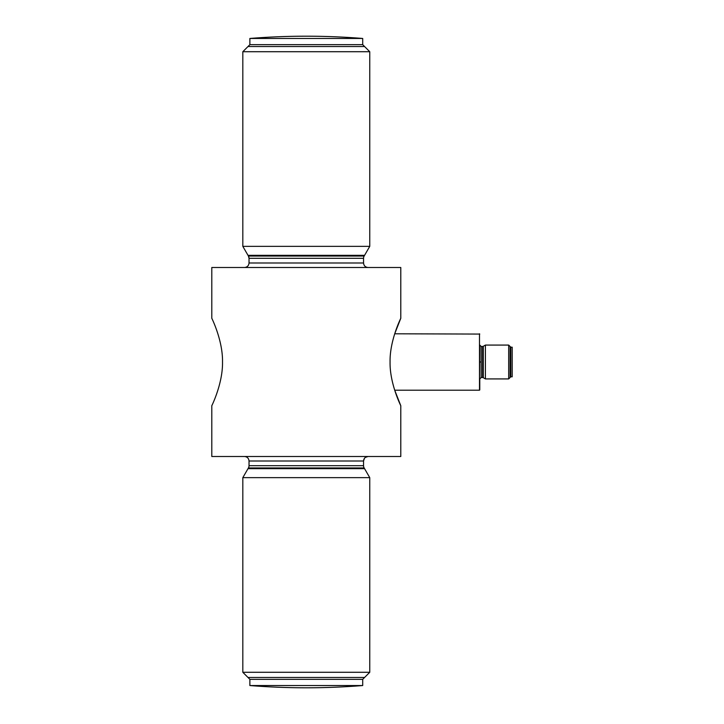 <?xml version="1.0" encoding="UTF-8"?>
<svg xmlns="http://www.w3.org/2000/svg" width="724" height="724" viewBox="0 0 724 724"><rect width="100%" height="100%" fill="white"/><g stroke="black" fill="none" stroke-linecap="round" stroke-linejoin="round"><path stroke-width="1.09" d="M249.871 44.662L362.706 44.662L369.756 51.712L242.821 51.712L249.871 44.662L249.871 38.462L362.706 38.462A704.66 704.66 0 0 0 306.288 36.2A704.66 704.66 -90 0 1 362.706 38.462A704.66 704.66 0 0 0 306.288 36.2A704.66 704.66 90 0 0 249.871 38.462M362.706 44.662L362.706 38.462M242.821 51.712L242.821 246.35L248.423 256.052A4.516 4.516 -90 0 1 249.029 258.305L249.029 262.993L363.557 262.993L363.548 258.305A4.516 4.516 90 0 1 364.154 256.052L369.756 246.35L369.756 51.712M242.821 246.35L369.756 246.35M249.029 262.993C248.748 265.717 247.246 267.219 244.513 267.5L368.063 267.5C365.33 267.228 363.828 265.726 363.557 262.993C363.828 265.717 365.33 267.219 368.063 267.5M400.788 318.288L400.788 267.5L211.797 267.5L211.797 318.288C211.037 316.714 222.938 339.882 222.512 362.009C222.929 384.127 211.037 407.295 211.797 405.712L211.797 456.5L400.788 456.5L400.788 405.712C401.539 407.286 389.648 384.118 390.064 361.991C389.648 339.873 401.548 316.705 400.788 318.288L394.698 333.791M394.698 390.209L400.788 405.712M244.522 456.5L368.063 456.5L244.522 456.5C247.246 456.781 248.748 458.283 249.029 461.007L249.029 465.695A4.516 4.516 -90 0 1 248.423 467.948L242.821 477.65L242.821 672.288L369.756 672.288L369.756 477.65L364.154 467.948A4.516 4.516 90 0 1 363.548 465.695L363.557 461.007L249.029 461.007M365.421 457.36L368.063 456.5C365.33 456.781 363.828 458.283 363.557 461.007L364.416 458.364M242.821 477.65L369.756 477.65M369.756 672.288L362.706 679.338L249.871 679.338L242.821 672.288M249.871 679.338L249.871 685.538A704.66 704.66 0 0 0 306.288 687.8A704.66 704.66 90 0 1 249.88 685.538L362.706 685.538L362.706 679.338M362.706 685.538A704.66 704.66 -90 0 1 306.288 687.8A704.66 704.66 0 0 0 362.706 685.538L362.706 685.538M479.768 345.131L479.487 390.209L479.487 333.791L479.487 390.209L394.689 390.209M394.689 333.791L479.768 334.072M479.768 389.928L479.768 378.869M485.406 362L485.406 378.923L483.288 377.702L483.288 346.298L485.406 345.077L485.406 362M510.8 348.887L510.8 347.194L508.682 345.077L508.682 378.923L485.406 378.923M510.8 376.806L512.203 376.806L512.203 347.194L510.8 347.194L510.8 376.806L508.682 378.923M248.015 46.526L364.57 46.526M364.57 255.337L248.015 255.337M364.57 677.474L248.015 677.474M248.015 468.663L364.57 468.663M510.094 346.488L510.094 377.512M363.548 258.305L249.029 258.305L248.423 256.052L364.154 256.052M249.029 465.695L363.548 465.695M364.154 467.948L248.423 467.948M479.768 362L481.179 362L481.179 377.512L479.768 378.923M483.288 377.512L481.179 377.512L482.591 377.512L482.591 346.488L481.179 346.488L481.179 362M368.063 456.5C365.33 456.772 363.828 458.274 363.557 461.007M481.179 346.488L479.768 345.077M483.297 346.298L482.591 346.488M482.591 377.512L483.297 377.702M508.682 345.077L485.406 345.077M483.288 346.488L481.152 346.488"/></g></svg>
